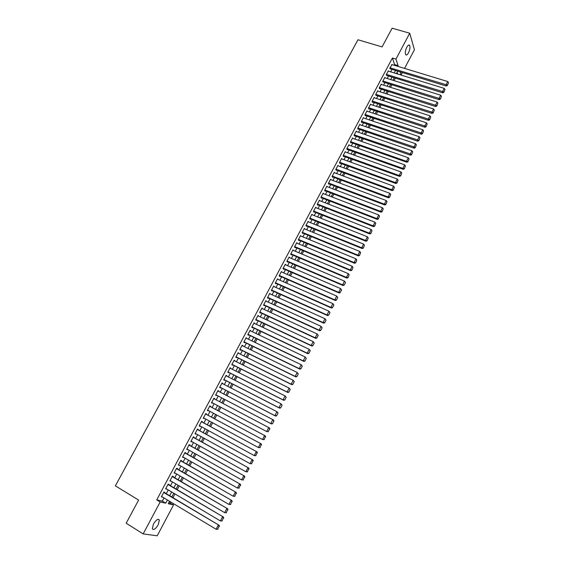 <?xml version="1.0" encoding="UTF-8"?>
<svg xmlns="http://www.w3.org/2000/svg" width="564" height="564" viewBox="0 0 564 564"><rect width="100%" height="100%" fill="white"/><g stroke="black" fill="none" stroke-linecap="round" stroke-linejoin="round"><path stroke-width="0.85" d="M153.443 524.034C156.129 519.782 158.103 518.464 159.365 520.071L158.23 524.802C155.558 529.053 153.577 530.379 152.301 528.771L153.443 524.034M406.806 47.2C407.998 45.127 408.949 44.542 409.661 45.444C410.317 47.27 409.922 49.738 408.477 52.847C407.286 54.927 406.334 55.512 405.615 54.602C404.966 52.783 405.361 50.316 406.806 47.2M168.855 502.573L173.564 504.886L157.208 535.8L143.157 533.918L126.181 523.23L138.624 500.071L115.366 485.858L357.971 39.762L382.075 46.911L392.128 28.2L409.732 33.227L414.42 49.766L404.564 68.399M402.365 72.559L401.096 74.949L400.102 71.868M397.599 73.99L401.096 74.949M170.222 502.869L170.702 501.967M172.965 497.695L174.96 493.93M177.209 489.693L179.204 485.921M181.432 481.719L183.441 477.934M185.648 473.774L187.657 469.981M189.842 465.85L191.859 462.05M194.03 457.961L196.053 454.147M198.204 450.093L200.227 446.272M202.356 442.254L204.387 438.425M206.502 434.435L208.532 430.6M210.626 426.652L212.663 422.81M214.743 418.89L216.787 415.041M218.846 411.156L220.891 407.3M222.935 403.436L224.973 399.601M227.024 395.731L229.033 391.931M231.092 388.053L233.087 384.281M235.146 380.404L237.127 376.667M239.192 372.776L241.152 369.075M243.218 365.176L245.164 361.503M247.236 357.597L249.168 353.959M251.241 350.047L253.151 346.444M255.231 342.524L257.128 338.95M259.207 335.023L261.083 331.477M263.169 327.543L265.031 324.039M267.117 320.098L268.965 316.615M271.058 312.667L272.884 309.22M274.978 305.265L276.79 301.853M278.891 297.891L280.689 294.507M282.79 290.538L284.566 287.182M286.674 283.206L288.437 279.885M290.552 275.902L292.293 272.609M294.408 268.619L296.142 265.355M298.257 261.365L299.97 258.129M302.092 254.131L303.792 250.924M305.914 246.919L307.599 243.747M309.728 239.735L311.391 236.591M313.521 232.572L315.177 229.456M317.306 225.431L318.942 222.343M321.085 218.31L322.7 215.258M324.843 211.218L326.45 208.186M328.593 204.147L330.18 201.144M332.33 197.097L333.902 194.129M336.052 190.068L337.61 187.128M339.768 183.067L341.312 180.156M343.469 176.088L344.999 173.197M347.156 169.13L348.672 166.267M350.836 162.192L352.338 159.358M354.502 155.276L355.99 152.47M358.154 148.381L359.628 145.611M361.799 141.515L363.251 138.765M365.43 134.662L366.868 131.941M369.046 127.838L370.477 125.145M372.656 121.034L374.073 118.362M376.251 114.245L377.654 111.609M379.84 107.484L381.222 104.869M383.414 100.745L384.782 98.157M386.974 94.026L388.335 91.46M390.528 87.321L391.874 84.783M394.067 80.645L395.399 78.135M164.625 492.717L164.836 492.316L163.92 492.09L161.367 496.891L162.369 496.962M168.862 484.758L169.073 484.363L168.171 484.123L165.626 488.903L166.62 488.967M173.085 476.834L173.296 476.439L172.401 476.178L169.863 480.944L170.864 481.007M177.293 468.931L177.498 468.536L176.617 468.261L174.086 473.006L175.087 473.069M181.481 461.056L181.693 460.668L180.818 460.372L178.302 465.103L179.296 465.159M185.662 453.209L185.873 452.821L185.013 452.511L182.496 457.221L183.497 457.277M189.828 445.391L190.033 444.996L189.187 444.672L186.684 449.367L187.678 449.423M193.974 437.594L194.185 437.206L193.346 436.86L190.851 441.541L191.845 441.598M198.112 429.824L198.324 429.437L197.492 429.077L195.003 433.744L196.004 433.794M202.236 422.084L202.441 421.696L201.623 421.322L199.148 425.975L200.142 426.017M206.346 414.371L206.551 413.983L205.74 413.588L203.273 418.227L204.274 418.262M210.442 406.679L210.647 406.299L209.85 405.883L207.39 410.5L208.186 410.902L208.384 410.543M214.524 399.002L214.729 398.635L213.939 398.205L211.486 402.809L212.275 403.225L212.48 402.844M218.606 391.346L218.79 390.993L218.014 390.549L215.575 395.138L216.357 395.575L216.555 395.195M222.674 383.71L222.082 382.921L219.643 387.496L220.418 387.947L220.616 387.567M226.721 376.103L226.129 375.321L223.704 379.875L224.465 380.347L224.669 379.967M230.761 368.518L230.168 367.742L227.75 372.282L228.498 372.769L228.702 372.388M234.786 360.96L234.194 360.192L231.776 364.718L232.523 365.218L232.721 364.837M238.798 353.431L238.198 352.662L235.794 357.174L236.527 357.689L236.725 357.315M242.795 345.922L242.196 345.161L239.799 349.659L240.525 350.188L240.722 349.814M246.778 338.435L246.179 337.681L243.796 342.165L244.508 342.708L244.706 342.334M250.747 330.983L250.155 330.229L247.772 334.699L248.47 335.256L248.675 334.889M254.709 323.546L254.11 322.798L251.734 327.254L252.425 327.832L252.623 327.458M258.657 316.136L258.051 315.396L255.689 319.837L256.373 320.43L256.571 320.056M262.584 308.755L261.985 308.014L259.63 312.442L260.3 313.048L260.498 312.682M266.504 301.395L265.905 300.661L263.557 305.068L264.22 305.695L264.41 305.328M270.417 294.055L269.811 293.329L267.47 297.721L268.119 298.363L268.316 297.996M274.308 286.745L273.702 286.018L271.369 290.404L272.01 291.052L272.208 290.693M278.186 279.455L277.587 278.736L275.253 283.107L275.888 283.77L276.085 283.41M282.056 272.186L281.45 271.474L279.131 275.831L279.758 276.515L279.948 276.148M283.001 268.57L339.183 293.005L338.675 292.342L340.614 288.599L285.116 264.601L285.913 264.946L285.306 264.241L282.994 268.577L283.607 269.275L283.805 268.915M289.72 257.713L289.149 257.029L286.843 261.351L287.45 262.063L287.64 261.703M293.513 250.508L292.977 249.838L290.679 254.152L291.278 254.872L291.468 254.512M297.298 243.324L296.798 242.675L294.507 246.969L295.092 247.709L295.282 247.349M301.077 236.161L300.598 235.526L298.321 239.813L298.899 240.567L299.089 240.208M304.842 229.026L304.398 228.413L302.121 232.678L302.692 233.447L302.875 233.087M308.6 221.913L308.177 221.314L305.907 225.565L306.471 226.347L306.654 225.995M312.343 214.828L311.941 214.235L309.685 218.479L310.235 219.276L310.426 218.924M316.08 207.763L315.699 207.185L313.45 211.415L313.993 212.226L314.176 211.874M319.802 200.721L319.443 200.157L317.201 204.372L317.736 205.197L317.92 204.845M323.517 193.706L323.179 193.149L320.937 197.351L321.466 198.19L321.649 197.837M327.219 186.712L326.901 186.169L324.667 190.357L325.181 191.203L325.372 190.858M330.913 179.74L330.61 179.204L328.382 183.378L328.89 184.245L329.073 183.892M334.593 172.788L334.304 172.267L332.09 176.426L332.584 177.3L332.767 176.955M338.266 165.865L337.991 165.351L335.777 169.496L336.271 170.384L336.454 170.039M341.925 158.963L341.664 158.456L339.457 162.587L339.944 163.489L340.127 163.144M345.577 152.076L345.323 151.582L343.131 155.699L343.603 156.616L343.786 156.27M349.215 145.216L348.975 144.729L346.789 148.833L347.248 149.763L347.431 149.425M352.845 138.384L352.613 137.898L350.434 141.994L350.886 142.932L351.069 142.593M356.462 131.567L356.244 131.088L354.065 135.17L354.516 136.128L354.693 135.783M360.065 124.771L359.853 124.299L357.689 128.373L358.126 129.339L358.309 129.001M363.66 118.003L363.463 117.538L361.298 121.591L361.728 122.571L361.912 122.233M367.249 111.249L367.051 110.791L364.901 114.837L365.324 115.824L365.5 115.493M370.823 104.523L370.64 104.065L368.489 108.098L368.905 109.106L369.082 108.767M374.383 97.812L374.207 97.36L372.064 101.386L372.473 102.401L372.649 102.063M377.936 91.128L377.767 90.684L375.631 94.689L376.209 95.386M381.476 84.459L381.313 84.022L379.184 88.012L379.755 88.724M385.008 77.818L384.852 77.381L382.73 81.364L383.287 82.083M388.526 71.191L388.377 70.761L386.262 74.73L386.812 75.463M397.648 73.891L397.119 72.277M394.215 65.255L394.581 64.564L392.424 58.014L156.736 499.894L162.312 501.121L164.004 497.941M166.26 493.69L168.255 489.94M170.497 485.731L172.499 481.973M174.72 477.793L176.729 474.028M178.929 469.882L180.938 466.104M183.124 462.001L185.14 458.215M187.304 454.14L189.321 450.354M191.471 446.314L193.494 442.514M195.623 438.51L197.647 434.703M199.762 430.734L201.792 426.92M203.886 422.979L205.916 419.158M207.996 415.259L210.034 411.424M212.092 407.56L214.137 403.718M216.181 399.876L218.212 396.055M220.256 392.206L222.272 388.42M224.324 384.563L226.319 380.813M228.378 376.949L230.359 373.227M232.417 369.357L234.377 365.669M236.443 361.792L238.389 358.133M240.454 354.248L242.379 350.625M244.452 346.733L246.362 343.145M248.442 339.239L250.331 335.686M252.411 331.773L254.286 328.248M256.373 324.335L258.227 320.838M260.314 316.912L262.161 313.45M264.248 309.523L266.074 306.09M268.175 302.156L269.98 298.751M272.081 294.81L273.871 291.44M275.972 287.485L277.749 284.15M279.857 280.195L281.619 276.882M283.727 272.92L285.469 269.641M287.584 265.672L289.311 262.422M291.426 258.446L293.139 255.224M295.261 251.241L296.953 248.054M299.075 244.064L300.76 240.906M302.882 236.908L304.553 233.778M306.682 229.774L308.332 226.672M310.461 222.667L312.096 219.593M314.233 215.582L315.854 212.536M317.99 208.518L319.598 205.5M321.741 201.475L323.327 198.486M325.47 194.453L327.042 191.499M329.193 187.459L330.751 184.534M332.901 180.487L334.445 177.582M336.602 173.536L338.132 170.659M340.289 166.606L341.805 163.757M343.962 159.697L345.464 156.877M347.628 152.816L349.116 150.024M351.28 145.949L352.754 143.185M354.918 139.111L356.377 136.368M358.549 132.286L359.987 129.579M362.166 125.49L363.597 122.804M365.768 118.715L367.185 116.057M369.364 111.954L370.767 109.324M372.952 105.221L374.334 102.613M376.519 98.51L377.894 95.929M380.08 91.812L381.44 89.26M383.633 85.143L384.979 82.619M387.172 78.495L388.504 75.992M390.697 71.861L392.015 69.386M392.036 64.592L389.787 68.117L390.33 68.871M143.157 533.918L160.169 501.967L165.71 503.173L167.402 499.986M156.736 499.894L160.169 501.967M392.424 58.014L395.963 59.079L409.732 33.227M397.719 66.319L398.085 65.628L395.963 59.079M169.665 495.728L171.66 491.963M173.902 487.74L175.905 483.975M178.132 479.788L180.135 476.009M182.341 471.856L184.35 468.071M186.536 463.953L188.552 460.161M190.717 456.079L192.74 452.279M194.89 448.232L196.914 444.425M199.043 440.406L201.073 436.592M203.181 432.616L205.211 428.788M207.312 424.847L209.343 421.012M211.422 417.099L213.46 413.257M215.518 409.386L217.563 405.537M219.607 401.681L221.645 397.853M223.689 393.996L225.706 390.203M227.757 386.333L229.759 382.575M231.818 378.698L233.792 374.975M235.858 371.091L237.818 367.397M239.883 363.505L241.829 359.846M243.902 355.947L245.826 352.317M247.899 348.418L249.81 344.815M251.889 340.91L253.779 337.342M255.859 333.423L257.741 329.891M259.821 325.964L261.682 322.46M263.769 318.533L265.616 315.057M267.71 311.116L269.536 307.683M271.629 303.735L273.441 300.323M275.535 296.375L277.333 292.998M279.434 289.036L281.21 285.687M283.318 281.725L285.081 278.404M287.189 274.435L288.937 271.15M291.052 267.167L292.779 263.91M294.894 259.926L296.608 256.698M298.73 252.707L300.429 249.514M302.551 245.516L304.229 242.344M306.358 238.339L308.022 235.202M310.158 231.198L311.807 228.089M313.936 224.07L315.572 220.989M317.708 216.964L319.33 213.918M321.473 209.886L323.073 206.868M325.216 202.828L326.81 199.839M328.953 195.8L330.525 192.832M332.675 188.785L334.233 185.852M336.391 181.798L337.935 178.887M340.085 174.833L341.615 171.95M343.779 167.889L345.295 165.033M347.452 160.966L348.954 158.139M351.118 154.064L352.606 151.265M354.77 147.183L356.244 144.412M358.415 140.33L359.867 137.588M362.039 133.492L363.484 130.778M365.662 126.681L367.086 123.995M369.265 119.892L370.682 117.227M372.86 113.117L374.263 110.481M376.449 106.37L377.831 103.762M380.023 99.645L381.391 97.057M383.583 92.933L384.937 90.381M387.13 86.25L388.476 83.719M390.669 79.587L392.001 77.078M394.201 72.939L395.519 70.458M169.545 501.276L168.241 503.73L173.564 504.886M397.726 71.135L396.407 73.623M394.208 77.761L392.875 80.271M390.683 84.41L389.336 86.948M387.144 91.079L385.783 93.645M383.598 97.769L382.223 100.357M380.037 104.481L378.648 107.097M376.463 111.214L375.067 113.85M372.882 117.968L371.472 120.633M369.293 124.743L367.862 127.436M365.684 131.532L364.245 134.253M362.067 138.349L360.615 141.099M358.443 145.188L356.97 147.965M354.798 152.047L353.318 154.853M351.153 158.935L349.652 161.762M347.487 165.837L345.972 168.692M343.814 172.76L342.285 175.644M340.127 179.712L338.583 182.623M336.433 186.684L334.868 189.624M332.725 193.671L331.146 196.646M329.002 200.685L327.409 203.689M325.266 207.728L323.658 210.753M321.522 214.785L319.901 217.838M317.765 221.871L316.129 224.951M313.993 228.977L312.343 232.086M310.214 236.104L308.543 239.249M306.421 243.253L304.736 246.426M302.614 250.43L300.915 253.631M298.793 257.628L297.08 260.857M294.965 264.854L293.231 268.111M291.116 272.095L289.374 275.387M287.259 279.363L285.504 282.691M283.396 286.66L281.612 290.009M279.511 293.978L277.721 297.362M275.62 301.317L273.808 304.729M271.714 308.684L269.881 312.125M267.794 316.073L265.947 319.548M263.86 323.482L261.999 326.993M259.912 330.92L258.037 334.459M255.95 338.386L254.061 341.953M251.981 345.873L250.071 349.476M247.998 353.388L246.066 357.019M244 360.925L242.055 364.591M239.989 368.482L238.022 372.184M235.963 376.075L233.982 379.805M231.924 383.689L229.922 387.454M227.87 391.324L225.854 395.124M223.802 398.988L221.772 402.823M219.727 406.679L217.683 410.536M215.617 414.413L213.58 418.262M211.5 422.175L209.47 426.017M207.369 429.965L205.338 433.801M203.223 437.784L201.2 441.605M199.064 445.623L197.04 449.438M194.89 453.491L192.874 457.298M190.702 461.387L188.686 465.187M186.501 469.311L184.491 473.104M182.285 477.264L180.276 481.043M178.048 485.237L176.046 489.009M173.804 493.239L171.808 497.004M394.581 64.564L398.085 65.628M162.312 501.121L165.71 503.173M281.267 271.82L282.07 272.165M277.41 279.06L278.214 279.413M273.54 286.322L274.344 286.681M269.655 293.611L270.459 293.971M265.764 300.929L266.56 301.289M261.851 308.261L262.655 308.635M257.931 315.621L258.728 315.995M253.997 323.01L254.794 323.383M250.049 330.419L250.846 330.8M246.094 337.85L246.884 338.238M242.118 345.309L242.915 345.697M238.135 352.789L238.924 353.184M234.131 360.297L234.927 360.699M230.119 367.834L230.916 368.236M226.093 375.391L226.883 375.793M222.054 382.97L222.843 383.379M218 390.584L218.79 390.993M213.932 398.212L214.729 398.635M211.486 402.809L212.275 403.225M207.397 410.479L208.186 410.902M203.294 418.185L204.09 418.608M199.184 425.905L199.973 426.342M195.052 433.66L195.842 434.097M190.907 441.436L191.697 441.88M186.747 449.24L187.537 449.691M182.581 457.073L183.363 457.524M178.393 464.933L179.176 465.385M174.191 472.815L174.981 473.274M169.975 480.725L170.765 481.191M165.745 488.664L166.535 489.129M161.508 496.63L162.291 497.103M391.719 64.493L447.753 81.54L445.99 84.953L446.251 86.024L447.4 85.488L448.535 82.675L447.4 85.488M390.006 68.773L446.251 86.024M389.964 67.793L447.301 85.058M448.535 82.675L447.753 81.54M388.201 71.092L444.221 88.365L442.458 91.784L442.719 92.841L443.875 92.313L445.003 89.493L443.875 92.313M386.488 75.365L442.719 92.841M386.439 74.399L443.769 91.89M445.003 89.493L444.221 88.365M384.676 77.712L440.681 95.203L438.912 98.637L439.187 99.68L440.336 99.158L441.464 96.338L440.336 99.158M382.956 81.977L439.187 99.68M382.907 81.033L440.223 98.735M441.464 96.338L440.681 95.203M381.137 84.353L437.135 102.07L435.352 105.51L435.634 106.54L436.783 106.025L437.918 103.205L436.783 106.025M379.41 88.618L435.634 106.54M379.368 87.681L436.67 105.609M437.918 103.205L437.135 102.07M377.591 91.015L433.568 108.951L431.784 112.405L432.073 113.427L433.222 112.913L434.358 110.093L433.222 112.913M375.857 95.274L432.073 113.427M375.807 94.357L433.103 112.504M434.358 110.093L433.568 108.951M374.031 97.699L429.994 115.86L428.203 119.321L428.499 120.329L429.648 119.829L430.783 117.002L429.648 119.829M372.289 101.95L428.499 120.329M372.247 101.048L429.528 119.42M430.783 117.002L429.994 115.86M370.456 104.403L426.405 122.79L424.614 126.265L424.918 127.26L426.06 126.759L427.195 123.932L426.06 126.759M368.715 108.648L424.918 127.26M368.666 107.759L425.94 126.364M427.195 123.932L426.405 122.79M366.875 111.129L422.81 129.741L421.005 133.231L421.322 134.211L422.464 133.717L423.599 130.883L422.464 133.717M365.127 115.366L421.322 134.211M365.077 114.499L422.337 133.323M423.599 130.883L422.81 129.741M363.279 117.876L419.2 136.721L417.395 140.217L417.712 141.183L418.855 140.697L419.997 137.863L418.855 140.697M361.524 122.106L417.712 141.183M361.482 121.253L418.728 140.309M419.997 137.863L419.2 136.721M359.677 124.637L415.583 143.714L413.764 147.225L414.096 148.177L415.238 147.697L416.373 144.863L415.238 147.697M357.914 128.86L414.096 148.177M357.872 128.028L415.104 147.317M416.373 144.863L415.583 143.714M356.06 131.426L411.946 150.736L410.127 154.254L410.465 155.199L411.6 154.726L412.742 151.885L411.6 154.726M354.291 135.642L410.465 155.199M354.248 134.831L411.466 154.346M412.742 151.885L411.946 150.736M352.429 138.236L408.301 157.779L406.475 161.311L406.827 162.242L407.962 161.769L409.097 158.928L407.962 161.769M350.653 142.445L406.827 162.242M350.611 141.649L406.475 161.311L407.821 161.403M409.097 158.928L408.301 157.779M348.792 145.068L404.649 164.85L402.816 168.389L403.168 169.299L404.303 168.84L405.445 165.999L404.303 168.84M347.001 149.27L403.168 169.299M346.966 148.494L402.816 168.389L404.162 168.474M405.445 165.999L404.649 164.85M345.14 151.92L400.976 171.935L399.143 175.489L399.502 176.391L400.637 175.933L401.779 173.085L400.637 175.933M343.342 156.115L399.502 176.391M343.314 155.354L399.143 175.489L400.489 175.573M401.779 173.085L400.976 171.935M341.481 158.794L397.296 179.049L395.456 182.616L395.829 183.497L396.957 183.053L398.099 180.198L396.957 183.053M339.669 162.982L395.829 183.497M339.641 162.242L395.456 182.616L396.809 182.694M398.099 180.198L397.296 179.049M337.808 165.696L393.609 186.183L391.754 189.758L392.135 190.632L393.263 190.188L394.405 187.34L393.263 190.188M335.982 169.87L392.135 190.632M335.961 169.151L391.754 189.758L393.115 189.842M394.405 187.34L393.609 186.183M334.121 172.612L389.9 193.346L388.046 196.935L388.434 197.788L389.562 197.358L390.704 194.502L389.562 197.358M332.288 176.779L388.434 197.788M332.274 176.081L388.046 196.935L389.407 197.012M390.704 194.502L389.9 193.346M330.419 179.556L386.185 200.523L384.324 204.126L384.719 204.972L385.846 204.542L386.989 201.686L385.846 204.542M328.572 183.709L384.719 204.972M328.565 183.032L384.324 204.126L385.684 204.203M386.989 201.686L386.185 200.523M326.711 186.515L382.455 207.735L380.587 211.345L380.996 212.17L382.117 211.754L383.259 208.892L382.117 211.754M324.85 190.66L380.996 212.17M324.85 190.005L380.587 211.345L381.955 211.422M383.259 208.892L382.455 207.735M322.989 193.501L378.712 214.962L376.837 218.585L377.26 219.403L378.374 218.987L379.523 216.125L378.374 218.987M321.113 197.633L377.26 219.403M321.127 197.005L376.837 218.585L378.211 218.663M379.523 216.125L378.712 214.962M319.259 200.509L374.961 222.216L373.079 225.854L373.509 226.65L374.623 226.242L375.772 223.379L374.623 226.242M317.363 204.626L373.509 226.65M317.384 204.02L373.079 225.854L374.454 225.924M375.772 223.379L374.961 222.216M315.516 207.538L371.197 229.492L369.307 233.143L369.744 233.926L370.858 233.524L372.007 230.662L370.858 233.524M313.598 211.641L369.744 233.926M313.633 211.063L369.307 233.143L370.682 233.214M372.007 230.662L371.197 229.492M311.758 214.595L367.418 236.795L365.521 240.454L365.966 241.23L367.079 240.835L368.229 237.966L367.079 240.835M309.826 218.684L365.966 241.23M309.876 218.127L365.521 240.454L366.903 240.525M368.229 237.966L367.418 236.795M307.986 221.666L363.625 244.12L361.728 247.793L362.18 248.548L363.286 248.167L364.436 245.291L363.286 248.167M306.033 225.741L362.18 248.548M306.097 225.212L361.728 247.793L363.11 247.864M364.436 245.291L363.625 244.12M304.207 228.765L359.825 251.473L357.914 255.161L358.38 255.901L359.487 255.52L360.636 252.644L359.487 255.52M302.226 232.819L358.38 255.901M302.311 232.326L357.914 255.161L359.303 255.224M360.636 252.644L359.825 251.473M300.415 235.886L356.004 258.848L354.093 262.542L354.566 263.268L355.672 262.894L356.822 260.018L355.672 262.894M298.405 239.926L354.566 263.268M298.511 239.453L354.093 262.542L355.482 262.605M356.822 260.018L356.004 258.848M296.608 243.028L352.176 266.25L350.258 269.959L350.737 270.664L351.844 270.304L352.993 267.421L351.844 270.304M294.57 247.053L350.737 270.664M294.697 246.609L350.258 269.959L351.654 270.015M352.993 267.421L352.176 266.25M292.786 250.197L348.333 273.674L346.409 277.396L346.902 278.087L348.002 277.728L349.151 274.844L348.002 277.728M290.721 254.195L346.902 278.087M290.876 253.793L346.409 277.396L347.805 277.453M349.151 274.844L348.333 273.674M288.958 257.388L344.477 281.119L345.499 282.571L344.146 285.187L345.499 282.571M286.85 261.365L343.046 285.532L342.545 284.855L344.477 281.119L345.302 282.296M287.034 260.991L342.545 284.855L343.948 284.912M343.046 285.532L344.146 285.187M341.431 289.776L340.614 288.599L341.636 290.044L340.078 292.399L341.636 290.044M283.184 268.217L338.675 292.342L340.078 292.399M339.183 293.005L340.282 292.66M281.26 271.841L336.729 296.093L337.758 297.538L336.405 300.168L337.758 297.538M279.152 275.796L335.305 300.499L334.79 299.858L336.729 296.093L337.554 297.277M279.328 275.465L334.79 299.858L336.193 299.907M335.305 300.499L336.405 300.168M277.389 279.102L332.838 303.622L333.874 305.061L332.506 307.697L333.874 305.061M275.281 283.05L331.413 308.022L330.885 307.394L332.838 303.622L333.662 304.8M275.451 282.74L330.885 307.394L332.302 307.443M331.413 308.022L332.506 307.697M273.512 286.385L328.932 311.173L329.975 312.604L328.601 315.248L329.975 312.604M271.404 290.333L327.515 315.572L326.972 314.952L328.932 311.173L329.757 312.35M271.566 290.037L326.972 314.952L328.389 315.001M327.515 315.572L328.601 315.248M269.613 293.696L325.012 318.745L326.055 320.176L324.681 322.827L326.055 320.176M267.519 297.63L323.595 323.144L323.045 322.545L325.012 318.745L325.837 319.929M267.66 297.355L323.045 322.545L324.469 322.587M323.595 323.144L324.681 322.827M265.707 301.028L321.078 326.344L322.129 327.769L320.754 330.433L322.129 327.769M263.614 304.955L319.668 330.744L319.111 330.159L321.078 326.344L321.91 327.536M263.748 304.701L319.111 330.159L320.528 330.201M319.668 330.744L320.754 330.433M261.788 308.381L317.13 333.973L318.188 335.39L316.806 338.069L318.188 335.39M259.701 312.308L315.72 338.365L315.156 337.794L317.13 333.973L317.962 335.164M259.828 312.068L315.156 337.794L316.58 337.836M315.72 338.365L316.806 338.069M257.861 315.762L313.175 341.622L314.233 343.039L312.844 345.725L314.233 343.039M255.774 319.682L311.765 346.014L311.187 345.464L313.175 341.622L314.007 342.813M255.887 319.464L311.187 345.464L312.618 345.499M311.765 346.014L312.844 345.725M253.913 323.172L309.199 349.306L310.263 350.716L308.875 353.402L310.263 350.716M251.826 327.078L307.796 353.691L307.211 353.156L309.199 349.306L310.031 350.498M251.932 326.88L307.211 353.156L308.642 353.191M307.796 353.691L308.875 353.402M249.958 330.603L305.216 357.005L306.287 358.415L304.891 361.115L306.287 358.415M247.878 334.501L303.813 361.39L303.213 360.868L305.216 357.005L306.048 358.203M247.97 334.325L303.213 360.868L304.652 360.904M303.813 361.39L304.891 361.115M245.982 338.055L301.211 364.739L302.29 366.142L300.887 368.849L302.29 366.142M243.909 341.953L299.815 369.117L299.209 368.616L301.211 364.739L302.05 365.937M243.993 341.791L299.209 368.616L300.647 368.652M299.815 369.117L300.887 368.849M241.998 345.535L297.2 372.494L298.286 373.89L296.875 376.611L298.286 373.89M239.926 349.419L295.804 376.872L295.183 376.385L297.2 372.494L298.039 373.692M240.003 349.285L295.183 376.385L296.629 376.414M295.804 376.872L296.875 376.611M238.001 353.036L293.174 380.277L294.26 381.673L292.85 384.401L294.26 381.673M235.935 356.92L291.778 384.648L291.151 384.183L293.174 380.277L294.013 381.483M235.999 356.8L291.151 384.183L292.596 384.211M291.778 384.648L292.85 384.401M233.989 360.565L289.128 388.088L290.227 389.477L288.81 392.213L290.227 389.477M231.924 364.443L287.739 392.459L287.104 392.008L289.128 388.088L289.974 389.294M231.98 364.337L287.104 392.008L288.556 392.036M287.739 392.459L288.81 392.213M229.964 368.123L285.074 395.928L286.174 397.31L284.757 400.059L286.174 397.31M227.905 371.986L283.692 400.292L283.043 399.855L285.074 395.928L285.92 397.134M227.948 371.909L283.043 399.855L284.496 399.883M283.692 400.292L284.757 400.059M225.931 375.702L281.006 403.796L282.113 405.171L280.682 407.927L282.113 405.171M223.873 379.558L279.624 408.153L278.961 407.737L281.006 403.796L281.852 405.001M223.908 379.494L278.961 407.737L280.421 407.758M279.624 408.153L280.682 407.927M221.878 383.301L276.924 411.685L278.031 413.052L276.6 415.823L278.031 413.052M219.826 387.158L275.542 416.042L274.872 415.64L276.924 411.685L277.77 412.89M219.847 387.115L274.872 415.64L276.339 415.661M275.542 416.042L276.6 415.823M217.817 390.93L273.498 419.997L273.942 420.97L272.504 423.74L273.942 420.97M272.236 423.592L270.769 423.571L215.779 394.758L271.453 423.952L270.769 423.571L272.821 419.602L273.674 420.814M271.453 423.952L272.504 423.74M213.735 398.586L269.395 427.921L269.839 428.908L268.119 431.545L269.839 428.908M268.393 431.693L266.652 431.531L268.711 427.547L269.564 428.76M211.69 402.428L266.652 431.531L268.119 431.545M209.646 406.27L265.284 435.88L209.646 406.256M264.269 439.673L262.521 439.518L264.587 435.521L265.44 436.733L263.987 439.532L265.44 436.733M207.594 410.12L262.521 439.518L263.987 439.532M265.284 435.88L265.714 436.874M205.536 413.976L261.153 443.861L205.557 413.941M260.131 447.675L258.368 447.534L260.448 443.523L261.301 444.735L259.849 447.548L261.301 444.735M203.477 417.839L258.368 447.534L259.849 447.548M261.153 443.861L261.583 444.869M201.418 421.71L257.008 451.87L201.447 421.653M255.978 455.712L254.209 455.578L256.289 451.552L257.149 452.772L255.689 455.585L257.149 452.772M199.353 425.587L254.209 455.578L255.689 455.585M257.008 451.87L257.431 452.899M197.287 429.465L252.848 459.914L197.322 429.394M251.812 463.77L250.035 463.65L252.122 459.611L252.975 460.83L251.516 463.657L252.975 460.83M195.214 433.356L250.035 463.65L251.516 463.657M252.848 459.914L253.271 460.95M193.135 437.248L248.682 467.979L193.191 437.156M247.624 471.864L245.841 471.744L247.941 467.697L248.794 468.917L247.328 471.751L248.794 468.917M191.062 441.154L245.841 471.744L247.328 471.751M248.682 467.979L249.091 469.029M188.975 445.059L244.494 476.072L189.039 444.947M243.429 479.978L241.639 479.872L243.74 475.804L244.6 477.031L243.126 479.879L244.6 477.031M186.888 448.979L241.639 479.872L243.126 479.879M244.494 476.072L244.903 477.137M184.802 452.899L240.292 484.194L184.872 452.765M239.221 488.128L237.416 488.029L239.531 483.947L240.391 485.174L238.91 488.029L240.391 485.174M182.708 456.833L237.416 488.029L238.91 488.029M240.292 484.194L240.694 485.273M180.614 460.767L236.076 492.351L180.699 460.605M234.991 496.299L233.179 496.214L235.301 492.118L236.161 493.345L234.68 496.214L236.161 493.345M178.513 464.708L233.179 496.214L234.68 496.214M236.076 492.351L236.471 493.437M176.405 468.656L231.839 500.529L176.504 468.472M230.746 504.505L228.928 504.427L231.057 500.317L231.924 501.544L230.436 504.42L231.924 501.544M174.297 472.611L228.928 504.427L230.436 504.42M231.839 500.529L232.234 501.629M172.189 476.573L227.595 508.735L172.295 476.376M226.495 512.732L224.669 512.669L226.798 508.545L227.666 509.771L226.171 512.662L227.666 509.771M170.074 480.542L224.669 512.669L226.171 512.662M227.595 508.735L227.983 509.849M167.959 484.518L223.337 516.976L168.079 484.293M222.223 520.995L220.383 520.939L222.526 516.8L223.393 518.034L221.899 520.932L223.393 518.034M165.837 488.502L220.383 520.939L221.899 520.932M223.337 516.976L223.718 518.104M163.708 492.492L219.058 525.239L163.842 492.245M217.937 529.286L216.09 529.244L218.24 525.084L219.107 526.318L217.605 529.229L219.107 526.318M161.579 496.489L216.09 529.244L217.605 529.229M219.058 525.239L219.438 526.381M159.365 520.071L158.11 519.296M409.661 45.444L408.555 45.12"/></g></svg>
